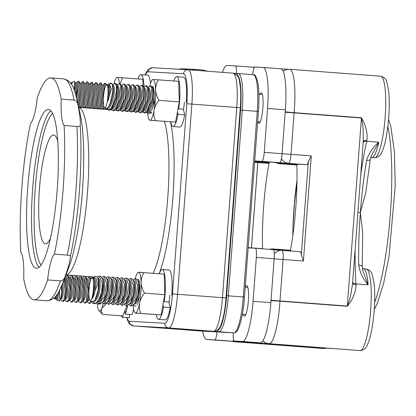 <?xml version="1.0" encoding="UTF-8"?>
<svg xmlns="http://www.w3.org/2000/svg" width="416" height="416" viewBox="0 0 416 416"><rect width="100%" height="100%" fill="white"/><g stroke="black" fill="none" stroke-linecap="round" stroke-linejoin="round"><path stroke-width="0.62" d="M50.419 238.337A54.543 10.124 94.3 0 1 45.479 243.786A54.543 10.124 94.3 0 1 45.443 243.786A54.543 10.124 94.3 0 1 39.463 188.729A54.543 10.124 94.3 0 1 53.659 135.013A54.543 10.124 94.3 0 1 53.695 135.013A54.543 10.124 94.3 0 1 57.788 141.149M48.417 109.45A79.633 14.784 94.3 0 1 48.469 109.455A79.633 14.784 94.3 0 1 57.2 189.836A79.633 14.784 94.3 0 1 36.473 268.263A79.633 14.784 94.3 0 1 36.421 268.263A79.633 14.784 94.3 0 1 27.69 187.881A79.633 14.784 94.3 0 1 48.417 109.45M77.927 104.822C79.929 115.076 80.688 121.992 80.2 125.57C80.059 126.355 78.967 126.646 76.913 126.459L64.09 125.486A32.724 6.074 94.3 0 1 61.204 99.133L74.027 100.105C76.029 100.402 77.329 101.972 77.927 104.822A108.394 20.124 -85.7 0 0 76.71 98.545L80.153 113.864A90.828 16.864 94.3 0 1 68.406 268.684L62.696 283.306A108.394 20.124 -85.7 0 0 64.995 276.832C64.054 279.495 62.535 280.852 60.429 280.909L47.606 279.937A32.724 6.074 94.3 0 1 54.418 254.134L67.241 255.107C69.243 255.206 70.278 255.674 70.356 256.511C70.299 260.198 68.51 266.968 64.995 276.832M61.204 99.133A111.264 20.66 94.3 0 0 50.861 77.912A111.264 20.66 94.3 0 0 37.284 97.781A32.724 6.074 94.3 0 1 30.472 123.583A111.264 20.66 94.3 0 0 20.8 252.231A32.724 6.074 94.3 0 1 23.686 278.585A111.264 20.66 94.3 0 0 34.029 299.806L46.852 300.778A111.264 20.66 94.3 0 0 60.429 280.909M169.863 295.079A14.763 2.74 94.3 0 1 168.943 302.416M184.361 102.274A14.763 2.74 94.3 0 1 183.44 109.616M47.606 279.937A111.264 20.66 94.3 0 1 34.029 299.806M64.09 125.486A111.264 20.66 94.3 0 1 54.418 254.134M253.89 68.349A9.09 1.69 -85.7 0 0 253.183 67.236A9.09 1.69 -85.7 0 0 253.178 67.236L235.378 65.889A9.09 1.69 94.3 0 1 236.46 73.46M222.383 72.353A40.726 7.561 94.3 0 1 227.209 65.426L235.362 65.889A9.09 1.69 94.3 0 1 235.373 65.889L253.183 67.236M224.364 340.792A40.726 7.561 -85.7 0 0 224.39 340.798A40.726 7.561 -85.7 0 0 224.416 340.798L232.575 341.26A9.09 1.69 -85.7 0 0 233.579 339.908M217.043 331.911A9.09 1.69 94.3 0 1 214.76 339.908L206.601 339.446A40.726 7.561 94.3 0 1 206.575 339.446A40.726 7.561 94.3 0 1 202.691 331.1M248.18 247.858L255.351 248.264A9.09 1.69 94.3 0 1 256.355 257.421L253.053 301.293A40.726 7.561 94.3 0 1 242.45 341.479L234.291 341.016A9.09 1.69 94.3 0 1 234.286 341.016L252.106 342.368A9.09 1.69 -85.7 0 0 252.106 342.368A9.09 1.69 -85.7 0 0 252.101 342.368L260.265 342.831A40.726 7.561 -85.7 0 0 270.868 302.645L274.165 258.773A9.09 1.69 -85.7 0 0 273.166 249.616A9.09 1.69 -85.7 0 0 273.161 249.616L255.362 248.264M255.351 248.264A9.09 1.69 94.3 0 1 255.356 248.264L273.166 249.616M252.101 342.368L234.286 341.016A9.09 1.69 94.3 0 1 233.225 332.826M247.837 287.373L245.222 287.17A15.34 2.85 94.3 0 1 246.662 285.574A15.34 2.85 94.3 0 1 248.342 301.085A15.34 2.85 94.3 0 1 244.343 316.165A15.34 2.85 94.3 0 1 243.173 314.366M270.681 162.172A9.09 1.69 -85.7 0 0 270.686 162.178A9.09 1.69 -85.7 0 0 270.691 162.178L279.698 162.687A9.09 1.69 -85.7 0 0 282.064 153.717L285.366 109.845A40.726 7.561 -85.7 0 0 280.894 68.806A40.726 7.561 -85.7 0 0 280.868 68.806L263.11 67.46M252.647 74.656A9.09 1.69 94.3 0 1 254.899 66.992L263.052 67.454A40.726 7.561 94.3 0 1 263.084 67.454A40.726 7.561 94.3 0 1 267.55 108.493L264.254 152.365A9.09 1.69 94.3 0 1 261.888 161.335L254.717 160.93M259.73 94.37A15.34 2.85 94.3 0 1 261.16 92.768A15.34 2.85 94.3 0 1 262.844 108.254A15.34 2.85 94.3 0 1 258.851 123.36A15.34 2.85 94.3 0 1 258.84 123.36A15.34 2.85 94.3 0 1 257.676 121.586M296.946 183.175L294.481 203.044L296.982 181.121M293.004 225.878L294.476 203.044M296.993 180.372A80.72 14.986 -85.7 0 0 293.004 225.815A80.72 14.986 -85.7 0 0 292.802 235.638M262.569 248.81A86.538 16.068 94.3 0 1 269.105 162.718A86.538 16.068 94.3 0 1 269.225 162.063M296.873 165.017A86.538 16.068 94.3 0 1 290.462 250.271M274.726 162.406L278.86 163.649A1.456 0.27 -85.7 0 0 278.86 163.649A1.456 0.27 -85.7 0 0 279.084 163.233L275.87 162.469M274.16 258.84L283.093 259.496A9.09 1.69 -85.7 0 0 282.095 250.338L300.258 251.716A9.09 1.69 94.3 0 1 300.264 251.716A9.09 1.69 94.3 0 1 301.298 254.961L303.399 261.04L311.303 155.886L308.318 161.595A9.09 1.69 94.3 0 1 306.8 164.694L297.372 164.159L297.253 164.611A1.456 0.27 94.3 0 1 297.029 165.027L278.86 163.649M270.436 249.408L272.61 249.34A1.456 0.27 94.3 0 0 272.449 248.903A1.456 0.27 94.3 0 1 272.449 248.903L290.623 250.286A1.456 0.27 94.3 0 1 290.779 250.718L290.81 250.999M248.201 247.608L262.408 248.685A1.456 0.27 94.3 0 1 262.501 248.804M254.665 161.626L269.105 162.718A1.456 0.27 94.3 0 1 268.814 163.431L254.608 162.349M300.264 251.716L282.095 250.338A9.09 1.69 -85.7 0 0 282.09 250.338L282.095 250.338A9.09 8.934 93.2 0 0 281.918 250.328L281.918 250.328A9.09 8.934 93.2 0 0 274.269 253.947M260.998 343.164A9.09 1.69 -85.7 0 0 261.009 343.164A9.09 8.934 -86.8 0 1 258.955 342.753M281.32 344.703L261.014 343.164A9.09 1.69 -85.7 0 0 261.014 343.164L281.32 344.703L261.768 343.595L261.087 343.169M352.539 283.904L350.652 295.287L349.201 300.893L347.308 306.056A4.363 0.811 94.3 0 0 347.292 306.285C352.893 299.296 355.805 292.152 356.039 284.846A4.363 2.553 -3.5 0 1 352.607 282.974M238.607 341.344A9.09 8.934 93.2 0 0 241.462 342.056A9.09 1.69 -85.7 0 0 242.039 341.604M301.267 346.736L301.09 346.726A4.363 0.811 94.3 0 0 301.049 346.731L301.636 346.757M281.44 158.558A9.09 8.934 93.2 0 0 288.631 163.316A9.09 1.69 -85.7 0 0 290.997 154.346L282.069 153.686M277.888 162.583L306.8 164.694M360.708 175.276A116.355 21.601 94.3 0 1 366.704 141.263A40.908 7.597 -85.7 0 0 366.902 140.348C367.765 133.047 365.95 125.523 361.468 117.775L294.133 112.663A9.09 0.437 -175.1 0 1 285.22 111.738M297.372 164.159L279.204 162.781L279.084 163.233L297.253 164.611M371.452 155.579L378.815 142.178C372.882 147.217 368.81 153.291 366.595 160.41A4.363 1.919 9.6 0 0 370.323 159.141A4.363 1.919 9.6 0 0 370.328 159.089M371.493 155.49L370.323 159.136L365.674 193.149L360.344 212.602L362.705 232.643L362.222 266.895A4.363 1.945 -1.1 0 1 362.222 266.942M357.916 212.415L360.344 212.602A116.355 21.601 -85.7 0 0 358.727 265.054C359.845 272.381 362.965 278.975 368.087 284.835L362.778 270.483M358.727 265.054A4.363 1.945 -1.1 0 1 362.222 266.895L362.861 270.769M352.529 284.045L363.314 140.603M366.902 140.348A4.363 2.527 12 0 0 363.236 141.664M361.468 117.775A4.363 0.811 -85.7 0 0 361.447 118.004L362.544 123.386L363.142 129.158L363.34 140.286M143.005 85.706L142.802 79.31L117.229 77.412L116.501 77.724A20.452 3.796 -85.7 0 0 115.128 80.038A20.452 3.796 -85.7 0 0 114.031 83.507M120.136 83.782L122.522 77.771M111.238 109.84L111.706 109.257A20.452 3.796 -85.7 0 0 111.743 109.881M119.486 83.73A20.452 3.796 -85.7 0 0 117.229 77.412A20.452 3.796 -85.7 0 0 116.501 77.724M116.1 109.418A13.447 2.496 94.3 0 1 116.069 109.491A13.447 2.496 94.3 0 1 115.757 110.183M116.808 84.417A13.447 2.496 94.3 0 1 117.166 84.677A13.447 2.496 94.3 0 1 117.27 84.812M97.334 303.841A20.452 3.796 -85.7 0 0 97.978 308.168A20.452 3.796 -85.7 0 0 98.966 310.586L102.528 314.397L122.808 315.936L127.01 305.552M102.528 314.397C101.322 312.442 101.067 310.435 101.769 308.381L106.74 303.15M98.966 310.586A20.452 3.796 -85.7 0 0 101.769 308.381A20.452 3.796 -85.7 0 0 103.178 303.638M100.958 303.488A13.447 2.496 94.3 0 1 100.672 303.815A13.447 2.496 94.3 0 1 99.767 303.784M133.136 305.339A20.452 3.796 -85.7 0 0 134.815 312.614L135.153 313.024L136.427 313.149L161.086 314.933L164.804 294.663L164.148 274.144L138.58 272.246L137.852 272.558A20.452 3.796 -85.7 0 0 135.257 278.829M134.815 312.614A20.452 3.796 -85.7 0 0 135.512 313.035L161.086 314.933M140.806 313.394C139.443 310.076 139.032 306.618 139.563 303.025C140.348 299.452 142.002 296.15 144.529 293.124L164.798 294.694M144.529 293.124C142.485 289.786 141.341 286.286 141.097 282.63C141.102 279.037 142.028 275.694 143.868 272.605M135.512 313.035A20.452 3.796 -85.7 0 0 139.563 303.025A20.452 3.796 -85.7 0 0 141.097 282.63A20.452 3.796 -85.7 0 0 140.27 275.085A20.452 3.796 -85.7 0 0 138.58 272.246A20.452 3.796 -85.7 0 0 137.852 272.558M137.342 279.698A13.447 2.496 94.3 0 1 138.518 279.51A13.447 2.496 94.3 0 1 139.168 281.096A13.447 2.496 94.3 0 1 139.5 293.29A13.447 2.496 94.3 0 1 137.218 304.793M146.411 112.507L147.633 112.601A20.452 3.796 -85.7 0 0 149.308 119.813L149.651 120.219L150.92 120.344L175.578 122.132L179.301 101.858L178.646 81.338L153.078 79.44L152.35 79.758A20.452 3.796 -85.7 0 0 149.713 86.185M149.308 119.813A20.452 3.796 -85.7 0 0 150.01 120.234L175.578 122.132M155.298 120.593C153.941 117.27 153.53 113.812 154.06 110.219C154.846 106.647 156.499 103.345 159.021 100.324L179.296 101.894M159.021 100.324C156.983 96.98 155.839 93.48 155.594 89.825C155.6 86.232 156.52 82.888 158.366 79.799M150.01 120.234A20.452 3.796 -85.7 0 0 154.06 110.219A20.452 3.796 -85.7 0 0 155.594 89.825A20.452 3.796 -85.7 0 0 154.768 82.285A20.452 3.796 -85.7 0 0 153.078 79.44A20.452 3.796 -85.7 0 0 152.35 79.758M149.422 111.379A13.447 2.496 94.3 0 1 149.276 110.677M152.116 86.596A13.447 2.496 94.3 0 1 153.015 86.705A13.447 2.496 94.3 0 1 153.665 88.296A13.447 2.496 94.3 0 1 153.109 107.141M155.334 100.074L152.043 109.502L148.569 113.282L149.588 113.365L151.726 111.956A13.447 2.496 94.3 0 1 151.018 113.043A13.447 2.496 94.3 0 1 150.337 113.194M153.364 87.324A12.615 2.34 -85.7 0 0 152.662 87.719M122.808 315.936L122.704 317.314A24.996 4.644 94.3 0 1 122.689 317.309L129.402 317.819L129.657 314.439M129.402 317.819A24.996 4.644 94.3 0 1 129.386 317.819A24.996 4.644 94.3 0 1 129.371 317.819L122.689 317.309A24.996 4.644 94.3 0 1 121.274 315.817M133.609 309.182A24.996 4.644 94.3 0 1 131.971 314.61L125.273 314.106L125.148 310.154M127.572 305.536A24.996 4.644 94.3 0 1 125.273 314.106M137.977 78.941A24.996 4.644 94.3 0 1 140.967 74.656L147.664 75.161A24.996 4.644 94.3 0 1 150.462 83.491M140.967 74.656A24.996 4.644 94.3 0 1 144.009 86.819M177.44 111.998L178.001 114.301L184.699 114.811L183.347 109.226L178.022 108.82M184.699 114.811A24.996 4.644 94.3 0 1 179.733 127.046L173.035 126.537A24.996 4.644 94.3 0 1 170.726 121.846M173.826 80.974A24.996 4.644 94.3 0 1 176.816 76.684L183.513 77.194A24.996 4.644 94.3 0 1 186.259 102.383M178.001 114.301A24.996 4.644 94.3 0 1 173.035 126.537M176.816 76.684A24.996 4.644 94.3 0 1 179.561 101.873M162.942 304.798L163.504 307.107L170.201 307.616L168.849 302.032L163.53 301.626M170.201 307.616A24.996 4.644 94.3 0 1 165.235 319.852L158.538 319.342A24.996 4.644 94.3 0 1 156.229 314.652M159.328 273.78A24.996 4.644 94.3 0 1 162.318 269.49L169.016 269.994A24.996 4.644 94.3 0 1 171.761 295.183M163.504 307.107A24.996 4.644 94.3 0 1 158.538 319.342M162.318 269.49A24.996 4.644 94.3 0 1 165.064 294.679M191.542 70.013A37.632 36.977 -86.8 0 1 198.957 69.67L185.276 68.895A37.632 36.977 93.2 0 0 178.188 69.186M198.957 69.67A37.632 36.977 -86.8 0 1 207.626 71.23M207.459 71.219A37.596 36.946 93.2 0 0 198.957 69.706A37.596 36.946 93.2 0 0 191.708 70.023M192.078 69.971A37.596 36.946 -86.8 0 1 192.514 70.086M178.636 108.867A13.634 2.532 -85.7 0 0 179.52 101.91M179.072 103.1L178.23 108.836M148.569 113.282L147.238 111.665M152.677 87.771L152.994 87.407M154.206 96.762A11.788 3.104 102.8 0 1 147.872 111.332L147.566 111.264M152.807 88.275L153.114 88.343A11.788 3.104 102.8 0 1 153.79 88.894M153.156 89.757A11.788 3.104 102.8 0 1 153.166 89.794A11.788 3.104 102.8 0 1 152.454 100.287A11.788 3.104 102.8 0 1 148.548 110.048L147.274 111.623L151.939 100.194L152.766 88.104L151.346 86.154M148.226 87.433L150.327 86.076L151.793 87.989L149.9 103.303L146.947 110.339L144.113 112.944L145.132 113.027L147.274 111.618M144.113 112.944L142.787 111.327M148.351 87.937L148.658 88.005A11.788 3.104 102.8 0 1 149.77 89.664A11.788 3.104 102.8 0 1 148.346 102.939A11.788 3.104 102.8 0 1 143.416 110.994L143.109 110.926M148.704 89.419A11.788 3.104 102.8 0 1 148.71 89.456A11.788 3.104 102.8 0 1 147.997 99.949A11.788 3.104 102.8 0 1 144.092 109.71L142.823 111.285L147.488 99.856L148.309 87.766L146.895 85.816M143.77 87.095L145.876 85.738L147.342 87.651L145.449 102.97L142.49 110.001L139.662 112.606L140.681 112.689L142.818 111.28M139.662 112.606L138.33 110.989M143.9 87.599L144.206 87.667A11.788 3.104 102.8 0 1 145.319 89.326A11.788 3.104 102.8 0 1 143.894 102.601A11.788 3.104 102.8 0 1 138.965 110.656L138.658 110.588M144.248 89.081A11.788 3.104 102.8 0 1 144.258 89.118A11.788 3.104 102.8 0 1 143.546 99.611A11.788 3.104 102.8 0 1 139.641 109.377L138.367 110.947L143.036 99.518L143.858 87.428L142.444 85.478M139.318 86.757L141.419 85.4L142.891 87.313L140.993 102.632L138.039 109.663L135.205 112.268L136.23 112.351L138.367 110.942M135.205 112.268L133.879 110.651M139.443 87.261L139.75 87.329A11.788 3.104 102.8 0 1 140.863 88.988A11.788 3.104 102.8 0 1 139.438 102.263A11.788 3.104 102.8 0 1 134.514 110.318L134.202 110.25M139.797 88.743A11.788 3.104 102.8 0 1 139.802 88.78A11.788 3.104 102.8 0 1 139.09 99.273A11.788 3.104 102.8 0 1 135.184 109.039L133.916 110.609L138.58 99.18L139.407 87.09L137.987 85.14M134.862 86.419L136.968 85.062L138.434 86.975L136.542 102.294L133.583 109.325L130.754 111.935L131.773 112.013L133.916 110.604M130.754 111.935L129.423 110.313M134.992 86.923L135.299 86.996A11.788 3.104 102.8 0 1 136.412 88.65A11.788 3.104 102.8 0 1 134.987 101.925A11.788 3.104 102.8 0 1 130.057 109.985L129.75 109.912M135.34 88.405A11.788 3.104 102.8 0 1 135.351 88.442A11.788 3.104 102.8 0 1 134.638 98.935A11.788 3.104 102.8 0 1 130.733 108.701L129.464 110.271L134.129 98.842L134.95 86.752L133.536 84.802M130.411 86.081L132.517 84.724L133.983 86.637L132.085 101.956L129.132 108.987L126.303 111.597L127.322 111.675L129.459 110.266M126.303 111.597L124.972 109.975M130.541 86.585L130.848 86.658A11.788 3.104 102.8 0 1 131.955 88.312A11.788 3.104 102.8 0 1 130.53 101.587A11.788 3.104 102.8 0 1 125.606 109.647L125.299 109.574M130.889 88.067A11.788 3.104 102.8 0 1 130.9 88.104A11.788 3.104 102.8 0 1 130.182 98.597A11.788 3.104 102.8 0 1 126.282 108.363L125.008 109.933L129.672 98.504L130.499 86.414L129.08 84.464M125.96 85.743L128.06 84.386L129.527 86.299L127.634 101.618L124.68 108.649L121.846 111.259L122.866 111.337L125.008 109.933M121.846 111.259L120.52 109.637M126.084 86.247L126.391 86.32A11.788 3.104 102.8 0 1 127.504 87.974A11.788 3.104 102.8 0 1 126.079 101.249A11.788 3.104 102.8 0 1 121.15 109.309L120.843 109.236M126.438 87.729A11.788 3.104 102.8 0 1 126.443 87.766A11.788 3.104 102.8 0 1 125.731 98.259A11.788 3.104 102.8 0 1 121.826 108.025L120.557 109.595L125.221 98.166L126.043 86.076L124.628 84.126M121.503 85.405L123.609 84.048L125.076 85.961L123.183 101.28L120.224 108.311L117.395 110.921L118.414 110.999L120.552 109.595M117.395 110.921L116.064 109.299M121.633 85.909L121.94 85.982A11.788 3.104 102.8 0 1 123.053 87.636A11.788 3.104 102.8 0 1 121.628 100.911A11.788 3.104 102.8 0 1 116.698 108.971L116.392 108.898M121.982 87.391A11.788 3.104 102.8 0 1 121.992 87.428A11.788 3.104 102.8 0 1 121.28 97.921A11.788 3.104 102.8 0 1 117.374 107.687L116.1 109.257L120.77 97.828L121.592 85.738L120.172 83.788M117.052 85.067L119.153 83.71L120.624 85.623L118.726 100.942L115.773 107.973L112.939 110.583L113.958 110.661L116.1 109.257M112.939 110.583L111.613 108.961M117.177 85.571L117.484 85.644A11.788 3.104 102.8 0 1 118.596 87.298A11.788 3.104 102.8 0 1 117.172 100.578A11.788 3.104 102.8 0 1 112.247 108.633L111.935 108.56M117.53 87.053A11.788 3.104 102.8 0 1 117.536 87.09A11.788 3.104 102.8 0 1 116.823 97.583A11.788 3.104 102.8 0 1 112.918 107.349L111.649 108.919L116.314 97.49L117.14 85.4L115.721 83.45M112.596 84.729L114.702 83.372L116.168 85.285C117.614 90.392 113.745 105.404 110.256 109.153A13.634 2.532 94.3 0 1 109.117 110.292L111.649 108.919M109.117 110.292A13.634 2.532 94.3 0 1 108.898 110.224L108.056 109.741L107.136 108.43M110.256 109.153L108.056 109.741M112.726 85.233L113.032 85.306A11.788 3.104 102.8 0 1 114.145 86.96A11.788 3.104 102.8 0 1 112.72 100.24A11.788 3.104 102.8 0 1 107.791 108.295L107.422 108.207M113.074 86.72A11.788 3.104 102.8 0 1 113.084 86.752A11.788 3.104 102.8 0 1 112.372 97.245A11.788 3.104 102.8 0 1 108.467 107.011L110.25 103.147L112.871 90.891L112.674 85.025L110.989 83.127L110.152 83.72M113.084 86.752L112.674 85.025M104.681 107.806A11.534 2.142 94.3 0 1 104.317 90.506A11.534 2.142 94.3 0 1 106.418 84.89A11.534 2.142 94.3 0 1 108.004 90.298A11.534 2.142 94.3 0 1 107.156 102.222A11.534 2.142 94.3 0 1 104.681 107.806L105.997 108.56L107.947 107.65M108.602 86.299A11.788 3.104 102.8 0 1 108.633 86.419L107.817 87.932M110.989 83.127A13.634 2.532 94.3 0 1 111.181 83.101A13.634 2.532 94.3 0 1 112.871 90.891M107.9 84.765L109.252 83.798L111.4 88.858L107.916 101.02L108.576 93.33C108.95 90.23 108.945 87.838 108.566 86.148L107.099 84.63L106.418 84.89M108.633 86.419A11.788 3.104 102.8 0 1 108.576 93.33M107.962 84.828L108.581 84.968A11.788 3.104 102.8 0 1 107.916 101.02M107.312 108.846A11.788 0.504 99 0 1 107.292 108.878L106.782 109.502M106.132 109.455L106.298 108.664M109.58 83.668L109.106 83.86M105.373 108.202L105.092 109.377M104.359 107.458A11.788 0.504 99 0 1 103.917 108.742L102.814 108.571M103.704 105.134A11.788 0.504 99 0 1 102.835 108.54L102.331 109.164M101.681 109.117L103.438 99.762M105.659 85.8L105.799 83.418L104.624 83.294L103.912 90.033L100.641 109.039M103.142 85.119L104.624 83.294M102.06 84.942L103.163 85.119A11.788 0.504 99 0 1 100.844 102.523A11.788 0.504 99 0 1 99.46 108.404L99.658 108.961M97.224 108.779L100.532 90.225L101.348 83.08L102.071 84.978A11.788 0.504 99 0 1 99.72 102.346A11.788 0.504 99 0 1 98.384 108.202L97.88 108.826M101.348 83.08L100.168 82.956L99.46 89.695L96.184 108.701M97.604 84.604L98.706 84.781L100.168 82.956M98.706 84.781A11.788 0.504 99 0 1 96.392 102.185A11.788 0.504 99 0 1 95.009 108.066L93.907 107.895M92.773 108.441L96.08 89.887L96.892 82.742L97.62 84.64A11.788 0.504 99 0 1 95.269 102.008A11.788 0.504 99 0 1 93.928 107.864L93.423 108.488M96.892 82.742L95.716 82.618L95.004 89.357L91.733 108.363M93.153 84.271L94.255 84.443A11.788 0.504 99 0 1 91.936 101.847A11.788 0.504 99 0 1 90.553 107.728L89.45 107.557M88.322 108.103L91.629 89.549L92.44 82.404L93.163 84.302A11.788 0.504 99 0 1 90.818 101.67A11.788 0.504 99 0 1 89.476 107.526L88.972 108.15M92.44 82.404L91.265 82.28L90.553 89.024L87.282 108.025M89.783 84.105L91.265 82.28M88.696 83.933L89.799 84.105A11.788 0.504 99 0 1 87.485 101.509A11.788 0.504 99 0 1 86.102 107.39L84.999 107.219M83.866 107.765L87.173 89.211L87.989 82.066L88.712 83.964A11.788 0.504 99 0 1 86.362 101.332A11.788 0.504 99 0 1 85.02 107.188L84.516 107.812M87.989 82.066L86.809 81.942L86.096 88.686L82.826 107.687M85.327 83.767L86.809 81.947M84.245 83.595L85.348 83.767A11.788 0.504 99 0 1 83.028 101.171A11.788 0.504 99 0 1 81.65 107.058L80.543 106.881M79.414 107.427L82.722 88.873L83.533 81.728L84.261 83.626A11.788 0.504 99 0 1 81.91 100.994A11.788 0.504 99 0 1 80.569 106.85L80.064 107.474M83.533 81.728L82.358 81.604L81.645 88.348L78.536 106.673M79.794 83.257L80.896 83.429L82.358 81.609M80.896 83.429A11.788 0.504 99 0 1 78.577 100.833A11.788 0.504 99 0 1 77.948 104.052M76.632 98.202L79.082 81.39L79.804 83.288A11.788 0.504 99 0 1 77.454 100.656A11.788 0.504 99 0 1 77.334 101.317M79.082 81.39L77.901 81.266L77.028 89.211A13.634 2.532 94.3 0 1 76.544 97.807M77.028 89.211L75.899 95.238M75.338 82.919L76.44 83.091A11.788 0.504 99 0 1 75.338 93.241M74.24 89.955L74.766 81.411L75.353 82.95A11.788 0.504 99 0 1 74.547 90.813M74.766 81.411L72.462 82.139L72.041 83.574L71.287 82.644L70.569 82.862A11.534 2.142 94.3 0 1 71.708 84.432A11.534 2.142 94.3 0 1 71.776 84.729M71.287 82.644L71.989 82.753A11.788 0.504 99 0 1 72.041 83.574M163.764 300.336L164.98 295.225L163.847 301.07A11.788 3.806 99.4 0 1 163.628 301.636M164.138 301.673A13.634 2.532 -85.7 0 0 164.98 295.225M163.847 301.07L163.732 301.642M136.027 306.238L134.883 306.15L133.416 305.11M139.272 295.604A11.788 3.806 99.4 0 1 134.207 304.257M138.024 281.003A11.788 3.806 99.4 0 1 139.448 282.63M138.304 281.908L138.694 283.41A11.788 3.806 99.4 0 1 139.131 286.884A11.788 3.806 99.4 0 1 135.6 302.188L134.722 303.529L137.79 295.563L138.809 285.896L138.304 281.908L136.037 278.892L134.893 278.803L137.852 285.823L135.522 299.354L130.432 305.812L128.96 304.772M131.576 305.895L134.722 303.529M133.052 279.594L134.893 278.808M133.572 280.665A11.788 3.806 99.4 0 1 135.741 286.723A11.788 3.806 99.4 0 1 129.75 303.919M133.853 281.57L134.238 283.072A11.788 3.806 99.4 0 1 134.68 286.546A11.788 3.806 99.4 0 1 131.149 301.85L130.27 303.191L133.338 295.225L134.358 285.558L133.853 281.57L131.586 278.554L130.442 278.465L133.396 285.485L131.066 299.016L125.975 305.474L124.509 304.434M125.975 305.474L127.119 305.562L130.27 303.191M128.601 279.256L130.442 278.47M129.116 280.327A11.788 3.806 99.4 0 1 131.284 286.385A11.788 3.806 99.4 0 1 125.299 303.581M129.397 281.232L129.787 282.734A11.788 3.806 99.4 0 1 130.224 286.208A11.788 3.806 99.4 0 1 126.693 301.512L125.819 302.853L128.882 294.887L129.901 285.22L129.397 281.232L127.13 278.216L125.991 278.127L128.944 285.147L126.615 298.678L121.524 305.136L120.052 304.096M121.524 305.136L122.668 305.224L125.814 302.853M124.145 278.918L125.991 278.132M124.665 279.989A11.788 3.806 99.4 0 1 126.833 286.047A11.788 3.806 99.4 0 1 120.848 303.243M124.946 280.894L125.336 282.396A11.788 3.806 99.4 0 1 125.772 285.87A11.788 3.806 99.4 0 1 122.242 301.174L121.363 302.515L124.431 294.549L125.45 284.882L124.946 280.894L122.678 277.878L121.534 277.789L124.488 284.809L122.164 298.34L117.073 304.798L115.601 303.758M117.073 304.803L118.212 304.886L121.363 302.515M119.694 278.585L121.534 277.794M120.208 279.651A11.788 3.806 99.4 0 1 122.382 285.709A11.788 3.806 99.4 0 1 116.392 302.905M120.494 280.556L120.879 282.058A11.788 3.806 99.4 0 1 121.321 285.532A11.788 3.806 99.4 0 1 117.79 300.836L116.912 302.182L119.974 294.211L120.994 284.544L120.494 280.556L118.222 277.54L117.083 277.451L120.037 284.471L117.707 298.002L112.616 304.46L111.15 303.42M112.616 304.465L113.76 304.548L116.912 302.177M115.242 278.247L117.083 277.456M115.757 279.313A11.788 3.806 99.4 0 1 117.926 285.371A11.788 3.806 99.4 0 1 111.94 302.567M116.038 280.218L116.428 281.72A11.788 3.806 99.4 0 1 116.865 285.194A11.788 3.806 99.4 0 1 113.334 300.498L112.455 301.844L115.523 293.873L116.542 284.206L116.038 280.218L113.771 277.202L112.627 277.113L115.586 284.133L113.256 297.664L108.165 304.122L106.694 303.082M108.165 304.127L109.304 304.21L112.455 301.839M110.786 277.909L112.627 277.118M111.306 278.975A11.788 3.806 99.4 0 1 113.474 285.033A11.788 3.806 99.4 0 1 107.484 302.229M111.587 279.88L111.972 281.382A11.788 3.806 99.4 0 1 112.414 284.856A11.788 3.806 99.4 0 1 108.883 300.16L108.004 301.506L111.072 293.535L112.091 283.868L111.587 279.88L109.32 276.864L108.176 276.775L111.129 283.795L108.8 297.326L103.709 303.784L102.242 302.744M103.709 303.789L104.853 303.872L108.004 301.501M106.335 277.571L108.176 276.78M106.85 278.637A11.788 3.806 99.4 0 1 109.018 284.695A11.788 3.806 99.4 0 1 103.033 301.891M107.13 279.542L107.52 281.05A11.788 3.806 99.4 0 1 107.957 284.523A11.788 3.806 99.4 0 1 104.426 299.822L103.548 301.168L106.616 293.197L107.635 283.53L107.13 279.542L104.863 276.526L103.724 276.437L106.678 283.457L104.348 296.988L99.258 303.446L97.786 302.406M99.258 303.451L100.402 303.534L103.548 301.163M101.878 277.233L103.724 276.442M102.398 278.299A11.788 3.806 99.4 0 1 104.567 284.357A11.788 3.806 99.4 0 1 98.582 301.553M102.679 279.204L103.069 280.712A11.788 3.806 99.4 0 1 103.506 284.185A11.788 3.806 99.4 0 1 99.975 299.484L99.096 300.83L102.164 292.859L103.184 283.192L102.679 279.204L100.412 276.193L99.268 276.099L102.222 283.119C102.658 292.261 97.578 304.767 94.385 303.014L93.21 301.725M94.385 303.014L95.945 303.196L99.096 300.83M97.417 276.9L99.268 276.104M97.947 277.961A11.788 3.806 99.4 0 1 100.116 284.019A11.788 3.806 99.4 0 1 98.249 295.792A11.788 3.806 99.4 0 1 93.995 301.2L93.995 301.2M98.228 278.866L98.613 280.374A11.788 3.806 99.4 0 1 99.055 283.847A11.788 3.806 99.4 0 1 95.524 299.146L94.942 300.03L98.098 290.623L98.727 282.854L98.405 279.672L97.677 277.332L95.701 276.234L93.34 277.144L96.33 278.507L97.297 284.643L92.368 298.6L93.642 292.209L94.557 283.374L94.12 279.885L93.184 277.94L92.409 277.503M92.03 301.662L94.52 300.617L94.942 300.03M91.562 299.187A11.534 2.142 94.3 0 1 90.184 300.612A11.534 2.142 94.3 0 1 88.967 291.512A11.534 2.142 94.3 0 1 90.922 279.146A11.534 2.142 94.3 0 1 91.92 277.696A11.534 2.142 94.3 0 1 93.538 285.839A11.534 2.142 94.3 0 1 91.562 299.187M97.677 277.332A13.634 2.532 94.3 0 1 98.098 290.623M92.69 277.488L93.34 277.144M94.141 279.958A11.788 3.806 99.4 0 1 94.162 280.036A11.788 3.806 99.4 0 1 93.642 292.209M92.648 277.477L93.371 277.597A11.788 3.806 99.4 0 1 95.638 285.88A11.788 3.806 99.4 0 1 92.368 298.6M99.065 303.42L97.911 304.034L98.935 304.112L100.022 303.508M97.911 304.034L96.554 303.134M94.609 303.082L93.46 303.696L94.479 303.774L95.571 303.17M93.46 303.696L91.588 302.047M89.83 277.581L90.355 276.728M92.503 276.89L92.867 277.378M90.095 278.039L90.402 278.018A11.788 3.115 85.9 0 1 91.276 278.392M90.979 301.064L89.008 303.358L90.028 303.436L91.832 301.553M90.761 279.562L89.144 276.635M89.008 303.358L87.131 301.709M85.374 277.243L85.899 276.39M88.052 276.552L90.21 281.46M89.341 298.719A11.788 3.115 85.9 0 1 89.024 299.686A11.788 3.115 85.9 0 1 87.651 301.194L87.344 301.22M85.644 277.701L85.951 277.68A11.788 3.115 85.9 0 1 89.476 285.475M85.42 277.321L86.434 279.063A11.788 3.115 85.9 0 1 88.816 289.292A11.788 3.115 85.9 0 1 87.932 299.759A11.788 3.115 85.9 0 1 87.927 299.764L87.282 301.366L88.301 289.312L85.42 277.321L84.692 276.297M83.595 276.214L87.027 287.955L86.32 301.298L84.552 303.02L85.571 303.103L87.282 301.371M84.552 303.02L82.68 301.371M80.922 276.905L81.448 276.052M81.188 277.363L81.494 277.342A11.788 3.115 85.9 0 1 85.155 286.01A11.788 3.115 85.9 0 1 84.568 299.348A11.788 3.115 85.9 0 1 83.195 300.856L82.888 300.882M80.969 276.983L81.983 278.725A11.788 3.115 85.9 0 1 84.365 288.954A11.788 3.115 85.9 0 1 83.481 299.421A11.788 3.115 85.9 0 1 83.476 299.426L82.831 301.028L83.845 288.974L80.964 276.983L80.236 275.959M79.144 275.876L82.571 287.617L81.869 300.96L80.101 302.682L81.12 302.765L82.826 301.033M80.101 302.682L78.229 301.033M76.466 276.567L76.996 275.714M76.736 277.025L77.043 277.004A11.788 3.115 85.9 0 1 80.699 285.672A11.788 3.115 85.9 0 1 80.116 299.01A11.788 3.115 85.9 0 1 78.744 300.518L78.437 300.544M76.513 276.645L77.527 278.387A11.788 3.115 85.9 0 1 79.908 288.616A11.788 3.115 85.9 0 1 79.024 299.083A11.788 3.115 85.9 0 1 79.024 299.088L78.374 300.69L79.394 288.636L76.513 276.645L75.785 275.621M74.693 275.538L78.12 287.279L77.412 300.622L75.644 302.344L76.669 302.427L78.374 300.695M75.644 302.344L73.772 300.695M72.015 276.229L72.54 275.376M72.28 276.687L72.592 276.666A11.788 3.115 85.9 0 1 76.248 285.334A11.788 3.115 85.9 0 1 75.66 298.672A11.788 3.115 85.9 0 1 74.292 300.186L73.98 300.206M72.062 276.307L73.076 278.049A11.788 3.115 85.9 0 1 75.457 288.278A11.788 3.115 85.9 0 1 74.573 298.745A11.788 3.115 85.9 0 1 74.568 298.75L73.923 300.352L74.942 288.298L72.062 276.307L71.328 275.283M70.236 275.2L73.663 286.941L72.961 300.29L71.193 302.006L72.212 302.089L73.918 300.362M71.193 302.006L69.321 300.357M67.558 275.896L68.089 275.038M67.829 276.349L68.136 276.328A11.788 3.115 85.9 0 1 71.796 284.996A11.788 3.115 85.9 0 1 71.209 298.334A11.788 3.115 85.9 0 1 69.836 299.848L69.529 299.868M67.61 275.969L68.624 277.711A11.788 3.115 85.9 0 1 71.001 287.94A11.788 3.115 85.9 0 1 70.117 298.407A11.788 3.115 85.9 0 1 70.117 298.412L69.472 300.014L70.486 287.96L67.605 275.969L66.877 274.945M65.926 275.038L69.243 286.868L68.51 299.952L66.737 301.668L67.761 301.751L69.467 300.024M66.737 301.668L64.865 300.019M65.13 277.077A11.788 3.115 85.9 0 1 67.626 287.284A11.788 3.115 85.9 0 1 66.758 297.996A11.788 3.115 85.9 0 1 65.385 299.51L65.078 299.53M64.641 278.325A11.788 3.115 85.9 0 1 65.666 298.069A11.788 3.115 85.9 0 1 65.66 298.074M63.773 280.545L65.083 291.117L64.054 299.614L62.286 301.33L63.305 301.413L65.016 299.686L66.154 290.087L64.464 278.772M62.286 301.33L60.414 299.681M62.722 283.244A11.788 3.115 85.9 0 1 62.301 297.658A11.788 3.115 85.9 0 1 60.928 299.172L60.622 299.192M61.906 285.262A11.788 3.115 85.9 0 1 61.209 297.731A11.788 3.115 85.9 0 1 61.209 297.736L60.564 299.338L61.636 293.535L61.578 286.036M58.807 301.07L58.776 301.07A13.634 2.532 94.3 0 1 58.604 301.023L60.559 299.348M56.956 300.082L58.604 301.023M56.222 295.615A11.534 2.142 94.3 0 1 54.335 298.579A11.534 2.142 94.3 0 1 53.929 298.085M61.636 293.535A13.634 2.532 94.3 0 1 58.776 301.07M54.335 298.579L54.959 298.938L56.67 297.622L57.522 293.795M59.68 290.072L59.478 298.08L56.956 300.076L55.77 298.927M57.564 293.732A11.788 3.115 85.9 0 1 56.758 297.393A11.788 3.115 85.9 0 1 56.711 297.502M58.812 291.684A11.788 3.115 85.9 0 1 56.477 298.834L55.843 298.875M41.08 264.997A77.449 14.378 94.3 0 1 35.209 188.583A77.449 14.378 94.3 0 1 52.582 113.386M50.877 110.791A79.633 14.784 -85.7 0 0 32.666 188.401A79.633 14.784 -85.7 0 0 39 267.306M65.998 274.856A83.996 15.595 -85.7 0 0 87.516 192.275A83.996 15.595 -85.7 0 0 78.702 107.401M164.372 121.363A83.996 15.595 94.3 0 1 167.747 198.063A83.996 15.595 94.3 0 1 153.124 273.307M70.356 256.511A108.394 20.124 -85.7 0 0 80.2 125.57M76.71 98.545C74.355 89.851 72.732 80.943 63.684 78.884A111.264 20.66 94.3 0 1 74.027 100.105M76.913 126.459A111.264 20.66 94.3 0 1 67.241 255.107M178.391 329.326A4.363 4.29 -86.8 0 1 178.23 329.316L133.338 325.91L168.698 327.912L213.59 331.318A4.363 4.29 93.2 0 0 213.668 331.323C220.579 330.236 220.626 325.452 222.882 318.859C224.349 312.894 225.394 305.926 226.008 297.965L222.466 297.684A34.091 6.328 94.3 0 1 213.59 331.318L178.23 329.316A34.091 6.328 94.3 0 1 178.209 329.311A34.091 6.328 94.3 0 1 178.183 329.311M226.008 297.965L240.308 107.786L236.766 107.505L222.466 297.684L172.489 293.909A29.723 5.517 94.3 0 1 164.752 323.237A4.363 4.29 93.2 0 0 168.698 327.912A34.091 6.328 -85.7 0 0 177.575 294.278L191.875 104.099A34.091 6.328 -85.7 0 0 188.131 69.753A34.091 6.328 -85.7 0 0 188.11 69.753A4.363 4.29 -86.8 0 0 183.508 73.778A29.723 5.517 94.3 0 1 186.789 103.73L236.766 107.505A34.091 6.328 94.3 0 0 233.022 73.159A34.091 6.328 94.3 0 1 233.022 73.159L188.157 69.753M213.668 331.323L178.308 329.321L133.318 325.91A34.091 6.328 -85.7 0 0 133.338 325.91A4.363 4.29 93.2 0 1 129.392 321.235A29.723 5.517 94.3 0 1 127.072 317.642M164.752 323.237L129.392 321.235M145.35 74.989A29.723 5.517 94.3 0 1 148.148 71.776A4.363 4.29 -86.8 0 1 152.672 67.74L148.314 69.436L146.167 72.431L145.059 74.963M148.148 71.776L183.508 73.778M186.789 103.73L172.489 293.909M159.11 273.759A88.358 16.406 -85.7 0 0 172.832 198.432A88.358 16.406 -85.7 0 0 170.414 121.826M217.552 330.169A1.456 1.43 93.2 0 0 218.868 331.724A36.364 6.75 -85.7 0 0 228.337 295.849L226.642 295.724A34.908 6.479 94.3 0 1 217.552 330.169L217.402 330.158M238.326 73.57L253.24 74.698A36.364 6.75 94.3 0 1 253.266 74.703L238.3 73.564A1.456 1.43 93.2 0 0 238.254 73.564L238.3 73.564A36.364 6.75 -85.7 0 0 238.28 73.564A36.364 6.75 -85.7 0 1 242.294 110.204L257.26 111.337L243.298 296.982L228.337 295.849L242.294 110.204L240.599 110.079L226.642 295.724M238.228 73.559L233.995 73.32L238.254 73.564A1.456 1.43 93.2 0 0 236.746 74.906A34.908 6.479 94.3 0 1 240.599 110.079M183.633 329.623L184.33 329.768A36.364 6.75 -85.7 0 0 184.35 329.774A1.456 1.43 -86.8 0 1 183.841 329.633M199.368 330.907A1.456 1.43 -86.8 0 1 199.316 330.907L184.35 329.774L218.868 331.724L233.828 332.862A1.456 1.43 93.2 0 0 233.86 332.862C235.643 332.722 237.011 331.583 237.968 329.456C241.077 322.868 243.251 312.078 244.478 297.076L243.298 296.982A36.364 6.75 94.3 0 1 233.828 332.862L199.316 330.907A36.364 6.75 94.3 0 1 199.29 330.902A36.364 6.75 94.3 0 1 199.269 330.902M244.452 297.076L258.44 111.436C259.256 99.97 259.095 90.574 257.951 83.236C256.35 76.606 254.79 73.762 253.266 74.703A36.364 6.75 94.3 0 1 257.26 111.337L258.414 111.431M214.76 339.908L232.575 341.26M224.416 340.798L206.601 339.446M256.355 257.421L274.165 258.773M270.868 302.645L253.053 301.293M260.265 342.831L242.45 341.479M270.691 162.178L254.712 160.966L270.686 162.178M261.888 161.335L279.698 162.687M282.064 153.717L264.254 152.365M285.366 109.845L267.55 108.493M272.636 249.574L290.779 250.718M303.399 261.04L283.093 259.496L279.973 300.95L271.045 300.29M308.318 161.595L301.298 254.961M311.303 155.886L290.997 154.346L294.117 112.892L285.184 112.232M283.208 71.261A9.09 8.918 77.5 0 1 286.827 69.519L289.817 69.3A40.908 7.597 -85.7 0 1 294.133 112.663A4.363 0.811 94.3 0 0 294.117 112.892L361.447 118.004L347.308 306.056L279.973 300.95A4.363 0.811 94.3 0 0 279.958 301.179A9.09 0.499 -176.3 0 0 271.008 300.789M347.292 306.285L279.958 301.179A40.908 7.597 -85.7 0 1 269.131 343.684L266.552 343.148A9.09 8.923 -70.9 0 1 262.907 340.73M267.114 343.325A9.09 8.934 -86.8 0 1 262.886 340.761M258.918 342.753A9.09 9.09 0 0 0 261.009 343.164L268.19 343.569M261.768 343.595L233.756 341.619A9.09 8.934 -86.8 0 1 231.696 341.214M333.216 348.546L301.09 346.726L233.756 341.619A4.363 0.811 94.3 0 0 233.714 341.624A9.09 8.918 -102.5 0 1 231.629 341.208M356.039 284.846A40.908 7.597 -85.7 0 0 355.976 283.915L368.087 284.835A40.908 7.597 -85.7 0 0 363.314 268.783L366.168 268.996A40.908 7.597 94.3 0 1 370.646 310.362A40.908 7.597 94.3 0 1 359.98 350.574L269.131 343.684M230.838 341.162L233.282 341.656A40.908 7.597 -85.7 0 0 233.714 341.624L301.049 346.731M251.436 247.853L257.847 162.599M325.395 348.104A40.908 7.597 94.3 0 1 324.132 348.546L233.282 341.656M254.358 67.356A4.363 0.811 94.3 0 1 254.337 67.35A9.09 8.923 109.1 0 0 253.391 67.33A9.09 8.934 93.2 0 1 254.212 67.345L254.379 67.356M254.379 67.35L254.337 67.35A40.908 7.597 -85.7 0 0 253.968 67.272L254.415 67.304M287.399 69.404A9.09 8.934 93.2 0 0 283.192 71.23M363.178 142.386A4.363 2.626 12.5 0 1 366.704 141.263L378.815 142.178A40.908 7.597 -85.7 0 1 371.623 157.555L374.473 157.773A40.908 7.597 94.3 0 0 385.143 117.556A40.908 7.597 94.3 0 0 380.661 76.196C384.103 77.1 386.157 79.056 386.828 82.072L388.601 90.724C389.418 98.28 389.449 107.208 388.71 117.499C387.218 134.81 384.784 146.63 381.415 152.968C380.338 155.771 378.024 157.373 374.473 157.773M366.595 160.41A116.355 21.601 -85.7 0 0 360.344 212.602M352.664 282.256A4.363 2.647 -4 0 0 355.976 283.915A116.355 21.601 94.3 0 1 355.124 249.512M387.858 126.318A104.359 19.375 94.3 0 1 374.644 302.333M65.988 274.882L93.756 276.988M78.692 107.37L107.838 109.585M110.786 109.808L112.003 109.897M115.237 110.146L116.459 110.235M119.688 110.484L120.91 110.573M124.145 110.817L125.367 110.911M128.596 111.155L129.818 111.249M133.052 111.493L134.274 111.587M137.504 111.831L138.726 111.925M141.955 112.169L143.177 112.263M62.696 283.306C59.056 291.548 56.108 300.108 46.852 300.778M152.672 67.74L188.131 69.753L233.022 73.159C239.897 75.244 239.127 80.283 240.344 86.809C240.9 92.872 240.885 99.866 240.308 107.786M126.781 317.621L127.488 320.273L129.168 323.575L133.318 325.91M50.861 77.912L63.684 78.884M233.86 332.862L184.33 329.768M224.39 340.798L206.575 339.446M280.894 68.806L263.084 67.454M272.449 248.908L268.871 249.288M282.095 250.338A9.09 9.09 0 0 0 281.918 250.328L273.51 249.85M257.811 162.594L251.399 247.853M253.219 67.241L253.968 67.272M288.491 69.29L281.466 68.89M289.817 69.3L380.661 76.196M366.168 268.996C369.606 269.901 371.66 271.861 372.33 274.872L374.104 283.53C374.92 291.086 374.951 300.009 374.213 310.305C372.72 327.616 370.287 339.435 366.922 345.769C365.841 348.572 363.527 350.173 359.98 350.574M326.628 348.171L324.132 348.546M388.565 119.314L390.915 126.87L394.456 152.266L395.2 186.051L388.996 256.75L383.666 283.343L377.364 303.212L374.265 309.556M301.179 346.731L333.258 348.551M371.623 157.555L370.672 157.648M363.314 268.783L362.362 268.533M262.335 94.567L258.898 94.307M260.27 121.758L257.676 121.56M153.166 89.794L152.766 88.104M151.346 86.148L150.327 86.07M148.71 89.456L148.309 87.766M146.895 85.81L145.876 85.732M144.258 89.118L143.858 87.428M142.444 85.472L141.419 85.394M139.802 88.78L139.407 87.09M137.987 85.134L136.968 85.056M135.351 88.442L134.95 86.752M133.536 84.796L132.517 84.718M130.9 88.104L130.499 86.414M129.08 84.458L128.06 84.38M126.443 87.766L126.043 86.076M124.628 84.12L123.609 84.042M121.992 87.428L121.592 85.738M120.177 83.782L119.153 83.704M117.536 87.09L117.14 85.4M115.721 83.444L114.702 83.366M109.247 83.798L110.942 83.143M103.896 108.742L104.109 109.299M108.696 84.094L109.06 83.642M106.371 84.911L105.799 83.418M98.358 108.233L99.46 108.404M94.988 108.066L95.202 108.623M90.537 107.728L90.75 108.285M94.234 84.443L95.701 82.628M86.081 107.39L86.294 107.947M81.63 107.052L81.843 107.609M76.424 83.091L77.886 81.281M71.968 82.753L72.462 82.139M245.773 314.564L242.336 314.304M131.57 305.9L130.432 305.812M90.184 300.612L92.03 301.668M91.92 277.696L92.435 277.498M90.849 279.328L89.877 277.659M65.666 298.069L65.016 299.676"/></g></svg>
